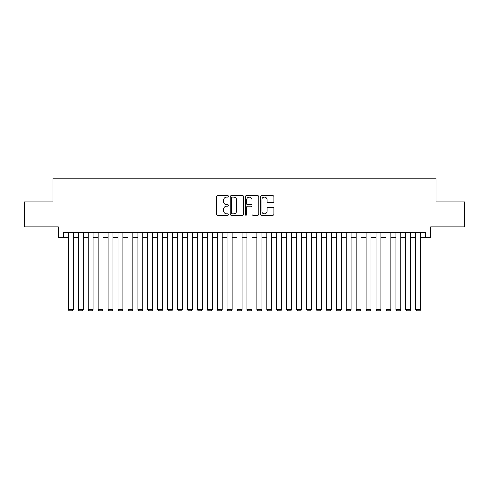 <?xml version="1.0" encoding="UTF-8"?>
<svg xmlns="http://www.w3.org/2000/svg" width="489" height="489" viewBox="0 0 489 489"><rect width="100%" height="100%" fill="white"/><g stroke="black" fill="none" stroke-linecap="round" stroke-linejoin="round"><path stroke-width="0.73" d="M228.626 196.395A0.685 0.685 0 0 0 227.941 195.71L217.593 195.71A0.972 0.972 0 0 0 216.621 196.688L216.621 214.219A0.972 0.972 0 0 0 217.593 215.191L227.941 215.191A0.685 0.685 0 0 0 228.626 214.512A0.685 0.685 0 0 0 227.941 213.827L226.603 213.827A3.117 3.117 0 0 1 223.485 210.71L223.485 209.249A3.117 3.117 0 0 1 226.603 206.132L227.941 206.132A0.685 0.685 0 0 0 228.626 205.453A0.685 0.685 0 0 0 227.941 204.769L226.603 204.769A3.117 3.117 0 0 1 223.485 201.651L223.485 200.19A3.117 3.117 0 0 1 226.603 197.073L227.941 197.073A0.685 0.685 0 0 0 228.626 196.395M272.966 202.58A0.972 0.972 0 0 0 273.938 201.602L273.938 196.688A0.972 0.972 0 0 0 272.966 195.71L261.474 195.71A0.972 0.972 0 0 0 260.496 196.688L260.496 214.219A0.972 0.972 0 0 0 261.474 215.191L272.966 215.191A0.972 0.972 0 0 0 273.938 214.219L273.938 208.277A0.972 0.972 0 0 0 272.966 207.299L268.045 207.299A0.972 0.972 0 0 0 267.073 208.277L267.073 211.224A2.604 2.604 0 0 1 264.47 213.827A2.604 2.604 0 0 1 261.859 211.224L261.859 199.683A2.604 2.604 0 0 1 264.47 197.073A2.604 2.604 0 0 1 267.073 199.683L267.073 201.602A0.972 0.972 0 0 0 268.045 202.58L272.966 202.58M63.399 237.703L63.399 232.74L425.601 232.74L425.601 237.703L430.564 237.703L430.564 226.786L464.55 226.786L464.55 201.981L436.023 201.981L436.023 178.161L52.977 178.161L52.977 201.981L24.45 201.981L24.45 226.786L58.435 226.786L58.435 237.703L68.362 237.703M243.65 196.688A0.972 0.972 0 0 0 242.672 195.71L231.181 195.71A0.972 0.972 0 0 0 230.209 196.688L230.209 214.219A0.972 0.972 0 0 0 231.181 215.191L242.672 215.191A0.972 0.972 0 0 0 243.65 214.219L243.65 196.688M246.328 195.71L257.819 195.71A0.972 0.972 0 0 1 258.791 196.688L258.791 214.219A0.972 0.972 0 0 1 257.819 215.191L252.899 215.191A0.972 0.972 0 0 1 251.927 214.219L251.927 207.11A0.972 0.972 0 0 0 250.955 206.132L247.691 206.132A0.972 0.972 0 0 0 246.719 207.11L246.719 214.512A0.685 0.685 0 0 1 246.034 215.191A0.685 0.685 0 0 1 245.35 214.512L245.35 196.688A0.972 0.972 0 0 1 246.328 195.71M73.319 237.703L78.283 237.703M83.246 237.703L88.209 237.703M93.167 237.703L98.13 237.703M103.093 237.703L108.057 237.703M113.014 237.703L117.977 237.703M122.941 237.703L127.898 237.703M132.861 237.703L137.825 237.703M142.788 237.703L147.745 237.703M152.709 237.703L157.672 237.703M162.635 237.703L167.593 237.703M172.556 237.703L177.519 237.703M182.476 237.703L187.44 237.703M192.403 237.703L197.367 237.703M202.324 237.703L207.287 237.703M212.25 237.703L217.214 237.703M222.171 237.703L227.134 237.703M232.098 237.703L237.055 237.703M242.018 237.703L246.982 237.703M251.945 237.703L256.902 237.703M261.866 237.703L266.829 237.703M271.786 237.703L276.75 237.703M281.713 237.703L286.676 237.703M291.633 237.703L296.597 237.703M301.56 237.703L306.524 237.703M311.481 237.703L316.444 237.703M321.407 237.703L326.365 237.703M331.328 237.703L336.291 237.703M341.255 237.703L346.212 237.703M351.175 237.703L356.139 237.703M361.102 237.703L366.059 237.703M371.023 237.703L375.986 237.703M380.943 237.703L385.907 237.703M390.87 237.703L395.833 237.703M400.791 237.703L405.754 237.703M410.717 237.703L415.681 237.703M420.638 237.703L425.601 237.703M232.251 197.073A0.685 0.685 0 0 0 231.572 197.758L231.572 213.149A0.685 0.685 0 0 0 232.251 213.827L233.663 213.827A3.117 3.117 0 0 0 236.78 210.71L236.78 200.19A3.117 3.117 0 0 0 233.663 197.073L232.251 197.073M251.927 199.732A2.604 2.604 0 0 0 249.323 197.122A2.604 2.604 0 0 0 246.719 199.732L246.719 203.797A0.972 0.972 0 0 0 247.691 204.769L250.955 204.769A0.972 0.972 0 0 0 251.927 203.797L251.927 199.732M73.319 232.74L73.319 309.549L68.362 309.549L68.362 232.74M73.319 309.549L72.58 310.839L69.108 310.839L68.362 309.549M83.246 232.74L83.246 309.549L78.283 309.549L78.283 232.74M83.246 309.549L82.5 310.839L79.029 310.839L78.283 309.549M93.167 232.74L93.167 309.549L88.209 309.549L88.209 232.74M93.167 309.549L92.427 310.839L88.949 310.839L88.209 309.549M103.093 232.74L103.093 309.549L98.13 309.549L98.13 232.74M103.093 309.549L102.348 310.839L98.876 310.839L98.13 309.549M113.014 232.74L113.014 309.549L108.057 309.549L108.057 232.74M113.014 309.549L112.274 310.839L108.796 310.839L108.057 309.549M122.941 232.74L122.941 309.549L117.977 309.549L117.977 232.74M122.941 309.549L122.195 310.839L118.723 310.839L117.977 309.549M132.861 232.74L132.861 309.549L127.898 309.549L127.898 232.74M132.861 309.549L132.116 310.839L128.644 310.839L127.898 309.549M142.788 232.74L142.788 309.549L137.825 309.549L137.825 232.74M142.788 309.549L142.042 310.839L138.57 310.839L137.825 309.549M152.709 232.74L152.709 309.549L147.745 309.549L147.745 232.74M152.709 309.549L151.963 310.839L148.491 310.839L147.745 309.549M162.635 232.74L162.635 309.549L157.672 309.549L157.672 232.74M162.635 309.549L161.89 310.839L158.418 310.839L157.672 309.549M172.556 232.74L172.556 309.549L167.593 309.549L167.593 232.74M172.556 309.549L171.81 310.839L168.338 310.839L167.593 309.549M182.476 232.74L182.476 309.549L177.519 309.549L177.519 232.74M182.476 309.549L181.737 310.839L178.259 310.839L177.519 309.549M192.403 232.74L192.403 309.549L187.44 309.549L187.44 232.74M192.403 309.549L191.657 310.839L188.186 310.839L187.44 309.549M202.324 232.74L202.324 309.549L197.367 309.549L197.367 232.74M202.324 309.549L201.584 310.839L198.106 310.839L197.367 309.549M212.25 232.74L212.25 309.549L207.287 309.549L207.287 232.74M212.25 309.549L211.505 310.839L208.033 310.839L207.287 309.549M222.171 232.74L222.171 309.549L217.214 309.549L217.214 232.74M222.171 309.549L221.425 310.839L217.953 310.839L217.214 309.549M232.098 232.74L232.098 309.549L227.134 309.549L227.134 232.74M232.098 309.549L231.352 310.839L227.88 310.839L227.134 309.549M242.018 232.74L242.018 309.549L237.055 309.549L237.055 232.74M242.018 309.549L241.273 310.839L237.801 310.839L237.055 309.549M251.945 232.74L251.945 309.549L246.982 309.549L246.982 232.74M251.945 309.549L251.199 310.839L247.727 310.839L246.982 309.549M261.866 232.74L261.866 309.549L256.902 309.549L256.902 232.74M261.866 309.549L261.12 310.839L257.648 310.839L256.902 309.549M271.786 232.74L271.786 309.549L266.829 309.549L266.829 232.74M271.786 309.549L271.047 310.839L267.575 310.839L266.829 309.549M281.713 232.74L281.713 309.549L276.75 309.549L276.75 232.74M281.713 309.549L280.967 310.839L277.495 310.839L276.75 309.549M291.633 232.74L291.633 309.549L286.676 309.549L286.676 232.74M291.633 309.549L290.894 310.839L287.416 310.839L286.676 309.549M301.56 232.74L301.56 309.549L296.597 309.549L296.597 232.74M301.56 309.549L300.814 310.839L297.343 310.839L296.597 309.549M311.481 232.74L311.481 309.549L306.524 309.549L306.524 232.74M311.481 309.549L310.741 310.839L307.263 310.839L306.524 309.549M321.407 232.74L321.407 309.549L316.444 309.549L316.444 232.74M321.407 309.549L320.662 310.839L317.19 310.839L316.444 309.549M331.328 232.74L331.328 309.549L326.365 309.549L326.365 232.74M331.328 309.549L330.582 310.839L327.11 310.839L326.365 309.549M341.255 232.74L341.255 309.549L336.291 309.549L336.291 232.74M341.255 309.549L340.509 310.839L337.037 310.839L336.291 309.549M351.175 232.74L351.175 309.549L346.212 309.549L346.212 232.74M351.175 309.549L350.43 310.839L346.958 310.839L346.212 309.549M361.102 232.74L361.102 309.549L356.139 309.549L356.139 232.74M361.102 309.549L360.356 310.839L356.884 310.839L356.139 309.549M371.023 232.74L371.023 309.549L366.059 309.549L366.059 232.74M371.023 309.549L370.277 310.839L366.805 310.839L366.059 309.549M380.943 232.74L380.943 309.549L375.986 309.549L375.986 232.74M380.943 309.549L380.204 310.839L376.726 310.839L375.986 309.549M390.87 232.74L390.87 309.549L385.907 309.549L385.907 232.74M390.87 309.549L390.124 310.839L386.652 310.839L385.907 309.549M400.791 232.74L400.791 309.549L395.833 309.549L395.833 232.74M400.791 309.549L400.051 310.839L396.573 310.839L395.833 309.549M410.717 232.74L410.717 309.549L405.754 309.549L405.754 232.74M410.717 309.549L409.971 310.839L406.5 310.839L405.754 309.549M420.638 232.74L420.638 309.549L415.681 309.549L415.681 232.74M420.638 309.549L419.892 310.839L416.42 310.839L415.681 309.549"/></g></svg>
